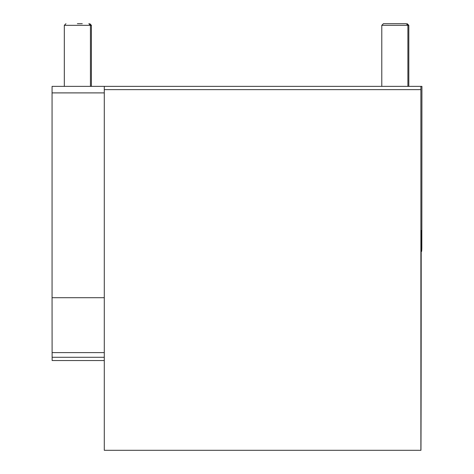 <?xml version="1.0" encoding="UTF-8"?>
<svg xmlns="http://www.w3.org/2000/svg" width="474" height="474" viewBox="0 0 474 474"><rect width="100%" height="100%" fill="white"/><g stroke="black" fill="none" stroke-linecap="round" stroke-linejoin="round"><path stroke-width="0.71" d="M420.9 86.369L421.925 86.369L421.83 248.08A924.401 2.465 90 0 1 421.623 251.404A924.401 2.465 90 0 1 421.22 238.926L421.173 230.465A209.698 0.557 90 0 1 420.965 448.339L420.953 450.3L104.286 450.3L104.286 89.633L420.888 89.633L420.9 86.369L104.298 86.369L104.286 89.633M420.888 89.633L420.888 450.3M52.063 297.713L104.286 297.713L104.286 92.898L52.063 92.898L52.063 297.713A223.005 0.593 -90 0 0 52.104 352.603L104.286 352.603M104.286 360.542L52.134 360.542L52.104 352.603M104.304 86.369L52.081 86.369L52.063 92.898M77.375 23.7L82.275 23.7M407.895 86.369L407.895 25.329L406.265 23.7L383.419 23.7L381.783 25.329L408.819 25.329L407.19 23.7M394.842 23.7L389.942 23.7M52.116 357.278L104.286 357.278M65.951 23.7L64.322 25.329L91.411 25.329L89.782 23.7M421.623 251.404L421.185 251.404M91.411 25.329L91.411 86.369M408.819 25.329L408.819 86.369M90.433 86.369L90.433 25.329L88.804 23.7M64.322 25.329L64.322 86.369M381.783 25.329L381.783 86.369"/></g></svg>
